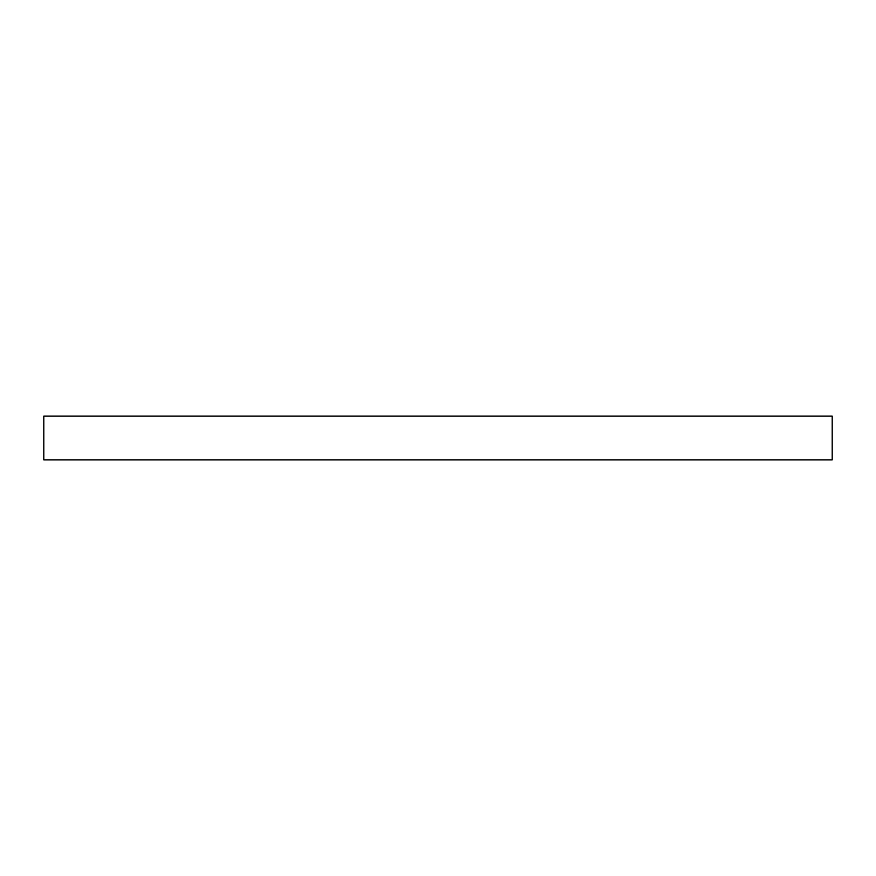 <?xml version="1.0" encoding="UTF-8"?>
<svg xmlns="http://www.w3.org/2000/svg" width="876" height="876" viewBox="0 0 876 876"><rect width="100%" height="100%" fill="white"/><g stroke="black" fill="none" stroke-linecap="round" stroke-linejoin="round"><path stroke-width="1.31" d="M438 459.9L43.8 459.9L43.8 416.1L832.2 416.1L832.2 459.9L438 459.9"/></g></svg>
